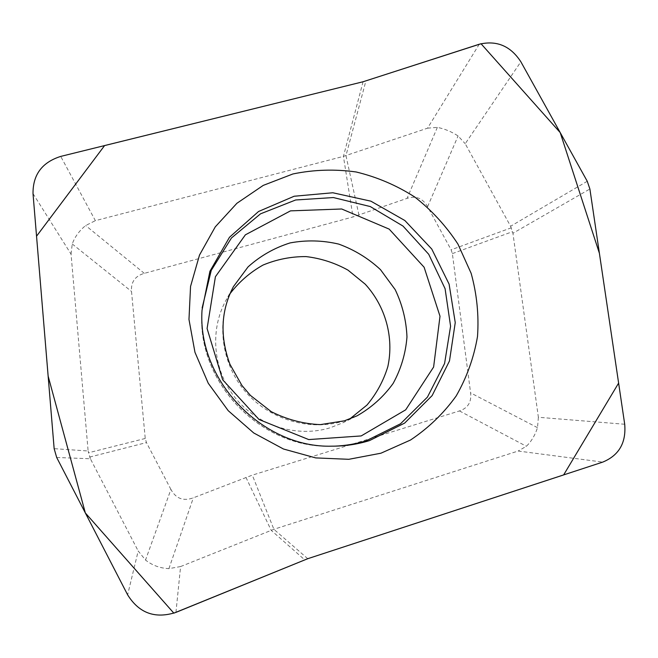 <?xml version="1.0" encoding="UTF-8"?>
<svg xmlns="http://www.w3.org/2000/svg" width="658" height="658" viewBox="0 0 658 658"><rect width="100%" height="100%" fill="white"/><g stroke="black" fill="none" stroke-linecap="round" stroke-linejoin="round"><path stroke-width="0.49" stroke-dasharray="3.29 2.47" d="M170.916 489.437L146.454 442.587L145.237 438.467L131.518 291.445C130.827 282.043 135.096 276.006 144.308 273.35L353.009 216.959L407.08 198.354C415.955 195.475 422.79 198.247 427.593 206.686L451.125 249.818L452.367 253.61L470.602 392.884C471.654 402.104 467.937 408.116 459.457 410.937L252.31 475.142L193.353 497.818C183.45 501.437 175.974 498.649 170.916 489.437L145.525 560.057L138.188 550.985L127.636 594.848M229.946 293.805L225.826 300.599C209.302 330.801 213.176 370.964 235.786 398.518C258.372 426.096 297.177 437.924 330.258 427.758L342.769 422.823L349.735 418.998M479.263 44.234L427.552 128.17L343.427 156.382L95.369 220.66L60.733 156.407M33.015 193.617L71.056 254.136L88.123 450.985L54.153 448.666M56.687 457.483L90.376 458.749L138.188 550.985M175.941 612.392L180.596 566.554L273.884 529.303L518.142 451.034L602.761 462.097M624.705 424.254L538.376 417.279L512.927 233.253L589.889 189.002M587.249 181.263L510.6 226.27L465.222 143.715L520.865 61.778M510.6 226.27L512.927 233.253M427.552 128.17L437.348 127.389C444.495 128.754 451.413 131.616 458.083 135.951L465.222 143.715M538.376 417.279L537.504 427.675C535.053 435.251 531.343 441.46 526.367 446.28L518.142 451.034M71.056 254.136L72.24 243.978C74.79 236.929 79.264 230.777 85.655 225.538L95.369 220.66M180.596 566.554L168.917 568.635C160.083 568.241 152.286 565.386 145.525 560.057M90.376 458.749L88.123 450.985M363.068 81.757L343.427 156.382L353.009 216.959M245.944 477.363L271.154 530.29L304.687 559.826M307.755 558.7L273.884 529.303L252.31 475.142M358.964 215.125L345.968 155.625L365.897 80.95M511.324 227.791L451.125 249.818M427.593 206.686L458.083 135.951M452.367 253.61L512.607 231.641M537.504 427.675L470.602 392.884M437.348 127.389L407.08 198.354M459.457 410.937L526.367 446.28M144.308 273.35L85.655 225.538M168.917 568.635L193.353 497.818M145.237 438.467L88.369 452.803M72.24 243.978L131.518 291.445M89.611 457.088L146.454 442.587M342.769 422.823L357.055 415.831L343.854 421.038C308.972 431.747 267.954 419.212 244.06 390.046C220.134 360.905 216.013 318.472 233.434 286.633L225.826 300.599M334.396 446.157L332.043 446.165C261.514 447.72 197.367 380.678 202.022 310.288L202.138 307.936M329.485 446.231C260.223 447.753 197.277 381.969 201.85 312.838C197.26 382.117 260.066 447.761 329.485 446.231"/><path stroke-width="0.99" d="M349.735 418.998L366.958 405.065C376.541 393.665 383.507 380.842 387.842 366.605C394.142 337.505 385.539 306.422 365.272 284.223L347.992 270.134C334.856 262.863 320.865 258.347 306.028 256.587C291.107 256.521 276.779 259.342 263.044 265.051C250.065 272.338 239.035 281.92 229.946 293.805M60.733 156.407L363.068 81.757L104.606 145.558L36.544 236.197L48.133 376.088L85.343 512.96L173.844 613.157L307.755 558.7L563.635 474.928L618.619 383.096L599.397 253.272L560.205 132.587L481.031 43.732L363.068 81.757L479.263 44.234C496.691 40.097 510.559 45.945 520.865 61.778L587.249 181.263L589.889 189.002L624.705 424.254C626.284 442.793 618.972 455.41 602.761 462.097L307.755 558.7L175.941 612.392C155.189 619.063 139.085 613.215 127.636 594.848L56.687 457.483L54.153 448.666L33.015 193.617C32.851 174.707 42.087 162.304 60.733 156.407M292.9 173.967L263.241 185.392L236.905 203.281L215.265 226.87L199.506 255.049L190.549 286.444L188.978 319.443L194.965 352.31L208.265 383.285L228.211 410.674L253.733 432.972L283.442 448.995L315.708 457.91L348.798 459.309L380.941 453.206L410.493 440.038C428.473 428.037 443.706 413.347 456.191 395.952C466.81 377.388 473.916 357.565 477.511 336.477C478.991 315.116 476.869 294.068 471.144 273.333L457.952 244.102C446.157 226.031 431.763 210.33 414.762 197.022C396.593 185.375 377.067 177.035 356.184 171.985C334.93 168.983 313.833 169.641 292.9 173.967M233.434 286.633L248.058 266.893C260.354 255.863 274.37 247.869 290.104 242.917C306.332 239.915 322.535 240.31 338.706 244.093C354.341 249.769 368.274 258.29 380.497 269.657L395.154 289.578C402.359 304.613 406.299 320.405 406.973 336.954C405.657 353.445 401.059 368.924 393.163 383.392C383.532 396.79 371.49 407.598 357.055 415.831L344.389 420.824L320.323 424.624C303.445 423.916 287.102 419.615 271.285 411.694L250.435 395.425L241.938 385.473L229.971 364.335C219.706 336.493 220.858 310.592 233.434 286.633M369.508 440.589C357.393 444.339 344.907 446.19 332.043 446.165C263.34 448.353 197.203 380.949 202.022 310.288L209.918 271.277L229.477 237.267L258.561 211.489L294.159 196.24L332.8 192.761L370.865 201.159L404.867 220.529L431.763 249.045L449.101 284.124L455.246 322.601L449.48 360.962L432.133 395.598L404.654 423.094L369.508 440.589M202.138 307.936L211.259 270.356L231.451 237.974L260.552 213.817L295.648 199.983L333.367 197.548L370.257 206.554L403 226.064L428.712 254.276L445.079 288.681L450.582 326.22L444.578 363.52L427.429 397.119L400.533 423.768L366.284 440.761C355.962 443.953 345.327 445.746 334.396 446.157M361.184 435.933L308.725 439.577L259.055 419.524L222.626 379.724L207.089 328.531L215.413 276.722L245.385 234.824L290.507 210.864L341.691 208.989L389.166 229.107L424.114 267.23L440.005 316.243L433.614 367.032L405.69 409.835L361.184 435.933"/></g></svg>
